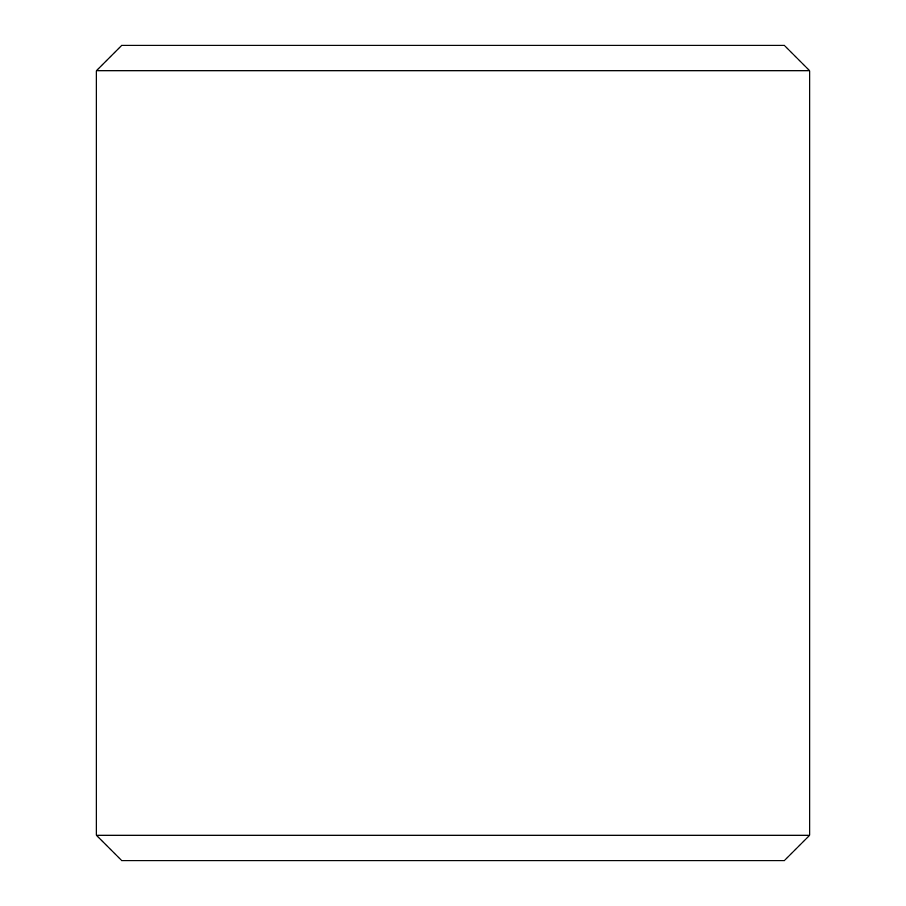 <?xml version="1.0" encoding="UTF-8"?>
<svg xmlns="http://www.w3.org/2000/svg" width="906" height="906" viewBox="0 0 906 906"><rect width="100%" height="100%" fill="white"/><g stroke="black" fill="none" stroke-linecap="round" stroke-linejoin="round"><path stroke-width="1.36" d="M96.319 835.219L121.789 860.7L96.263 835.219L96.263 70.781L121.744 45.3L784.256 45.3L809.738 70.781L96.319 70.781L96.319 835.219L809.738 835.219L809.738 70.781M121.789 45.3L96.319 70.781M121.789 860.7L784.256 860.7L809.738 835.219"/></g></svg>
